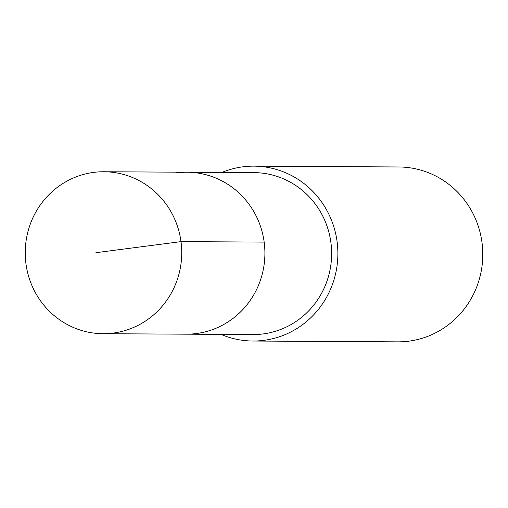 <?xml version="1.0" encoding="UTF-8"?>
<svg xmlns="http://www.w3.org/2000/svg" width="508" height="508" viewBox="0 0 508 508"><rect width="100%" height="100%" fill="white"/><g stroke="black" fill="none" stroke-linecap="round" stroke-linejoin="round"><path stroke-width="0.76" d="M114.186 332.937A80.975 78.257 90.3 0 1 103.022 333.705A80.975 78.257 90.3 0 1 25.4 258.07A80.975 78.257 90.3 0 1 92.786 172.517A80.975 78.257 90.3 0 1 103.95 171.755A80.975 78.257 90.3 0 1 181.572 247.383A80.975 78.257 90.3 0 1 114.186 332.937M175.946 172.993A80.975 78.257 90.3 0 1 187.109 172.225L253.841 172.612A80.975 78.257 -89.7 0 1 331.47 248.241A80.975 78.257 -89.7 0 1 264.084 333.8A80.975 78.257 -89.7 0 1 252.921 334.562L186.188 334.181A80.975 78.257 -89.7 0 0 197.352 333.413A80.975 78.257 -89.7 0 0 264.738 247.86A80.975 78.257 -89.7 0 0 187.109 172.225A80.975 78.257 90.3 0 1 264.738 247.86A80.975 78.257 90.3 0 1 197.352 333.413A80.975 78.257 90.3 0 1 186.188 334.181L103.022 333.705M221.952 172.428A87.446 84.506 90.3 0 1 241.821 166.967A87.446 84.506 90.3 0 1 253.879 166.141A87.446 84.506 90.3 0 1 337.699 247.815A87.446 84.506 90.3 0 1 264.935 340.201A87.446 84.506 90.3 0 1 252.882 341.027A87.446 84.506 90.3 0 1 221.024 334.378M252.882 341.027L397.777 341.859A87.446 84.506 -89.7 0 0 409.835 341.033A87.446 84.506 -89.7 0 0 482.6 248.647A87.446 84.506 -89.7 0 0 398.78 166.973L253.879 166.141M95.91 252.686L181.007 241.624L264.166 242.1M187.109 172.225L103.95 171.755"/></g></svg>
